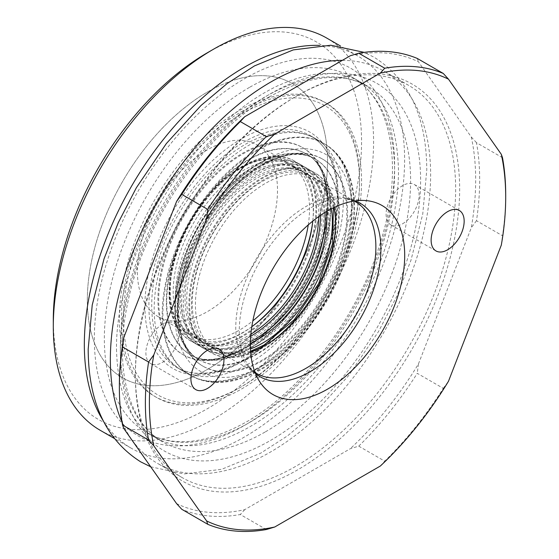 <?xml version="1.0" encoding="UTF-8"?>
<svg xmlns="http://www.w3.org/2000/svg" width="559" height="559" viewBox="0 0 559 559"><rect width="100%" height="100%" fill="white"/><g stroke="black" fill="none" stroke-linecap="round" stroke-linejoin="round"><path stroke-width="0.42" stroke-dasharray="2.79 2.1" d="M270.996 101.256A167.022 96.427 120 0 0 127.117 282.274A167.022 96.427 120 0 0 211.938 399.44A167.022 96.427 120 0 0 241.467 386.723A167.022 96.427 120 0 0 359.57 182.164A167.022 96.427 120 0 0 270.996 101.256M209.436 400.81A169.852 98.063 -60 0 1 154.543 396.289A169.852 98.063 -60 0 1 135.18 240.608A169.852 98.063 -60 0 1 269.494 97.573A169.852 98.063 -60 0 1 324.388 102.094A169.852 98.063 -60 0 1 359.57 179.851A169.852 98.063 -60 0 1 239.469 387.876A169.852 98.063 -60 0 1 209.436 400.81M189.92 319.147A99.083 57.207 120 0 0 268.271 235.709A99.083 57.207 120 0 0 256.979 144.893A99.083 57.207 120 0 0 224.956 142.259A99.083 57.207 120 0 0 146.605 225.696A99.083 57.207 120 0 0 157.897 316.506A99.083 57.207 120 0 0 189.92 319.147M237.463 79.085A169.852 98.063 120 0 0 103.149 222.119A169.852 98.063 120 0 0 122.512 377.8A169.852 98.063 120 0 0 177.413 382.321A169.852 98.063 120 0 0 311.726 239.287A169.852 98.063 120 0 0 292.364 83.605A169.852 98.063 120 0 0 237.463 79.085M190.933 355.077A115.965 66.954 120 0 0 306.821 287.899A115.965 66.954 120 0 0 306.744 154.13A115.965 66.954 120 0 0 306.584 154.039A115.965 66.954 120 0 0 190.696 221.217A115.965 66.954 120 0 0 190.773 354.986A115.965 66.954 120 0 0 190.933 355.077M198.962 359.71A115.965 66.954 120 0 0 314.85 292.532A115.965 66.954 120 0 0 314.766 158.763A115.965 66.954 120 0 0 314.612 158.672A115.965 66.954 120 0 0 198.724 225.85A115.965 66.954 120 0 0 198.801 359.626A115.965 66.954 120 0 0 198.962 359.71M321.928 158.735A119.57 69.036 120 0 0 224.578 196.789A119.57 69.036 120 0 0 186.636 262.506A119.57 69.036 120 0 0 202.519 365.928A119.57 69.036 120 0 0 202.686 366.019A119.57 69.036 120 0 0 322.173 296.752A119.57 69.036 120 0 0 322.089 158.826A119.57 69.036 120 0 0 321.928 158.735M203.455 366.466A119.57 69.036 120 0 0 322.941 297.199A119.57 69.036 120 0 0 322.857 159.273A119.57 69.036 120 0 0 322.697 159.182A119.57 69.036 120 0 0 203.21 228.449A119.57 69.036 120 0 0 203.294 366.376A119.57 69.036 120 0 0 203.455 366.466M314.85 172.815A103.834 59.953 120 0 0 211.085 232.97A103.834 59.953 120 0 0 211.155 352.75A103.834 59.953 120 0 0 211.302 352.827A103.834 59.953 120 0 0 315.066 292.678A103.834 59.953 120 0 0 314.997 172.899A103.834 59.953 120 0 0 314.85 172.815M314.081 172.375A103.834 59.953 120 0 0 210.317 232.523A103.834 59.953 120 0 0 210.387 352.303A103.834 59.953 120 0 0 210.526 352.387A103.834 59.953 120 0 0 314.291 292.231A103.834 59.953 120 0 0 314.221 172.452A103.834 59.953 120 0 0 314.081 172.375M331.361 208.842A99.083 57.207 120 0 0 311.845 176.574A99.083 57.207 120 0 0 311.712 176.497A99.083 57.207 120 0 0 212.699 233.893A99.083 57.207 120 0 0 212.762 348.187A99.083 57.207 120 0 0 212.902 348.264A99.083 57.207 120 0 0 250.474 348.949M326.554 211.519A99.083 57.207 120 0 0 306.325 173.388A99.083 57.207 120 0 0 306.192 173.311A99.083 57.207 120 0 0 207.179 230.706A99.083 57.207 120 0 0 207.242 345.001A99.083 57.207 120 0 0 207.382 345.078A99.083 57.207 120 0 0 250.383 343.45M308.561 169.188A103.834 59.953 120 0 0 204.797 229.337A103.834 59.953 120 0 0 204.867 349.116A103.834 59.953 120 0 0 205.006 349.2A103.834 59.953 120 0 0 308.778 289.045A103.834 59.953 120 0 0 308.701 169.265A103.834 59.953 120 0 0 308.561 169.188M306.87 168.21A103.834 59.953 120 0 0 203.106 228.365A103.834 59.953 120 0 0 203.176 348.138A103.834 59.953 120 0 0 203.315 348.222A103.834 59.953 120 0 0 307.08 288.067A103.834 59.953 120 0 0 307.01 168.287A103.834 59.953 120 0 0 306.87 168.21M324.996 212.455A99.083 57.207 120 0 0 304.634 172.41A99.083 57.207 120 0 0 304.501 172.333A99.083 57.207 120 0 0 205.488 229.728A99.083 57.207 120 0 0 205.551 344.023A99.083 57.207 120 0 0 205.691 344.099A99.083 57.207 120 0 0 250.418 341.633M320.51 215.369A99.083 57.207 120 0 0 299.987 169.726A99.083 57.207 120 0 0 299.855 169.65A99.083 57.207 120 0 0 200.842 227.052A99.083 57.207 120 0 0 200.912 341.339A99.083 57.207 120 0 0 201.044 341.416A99.083 57.207 120 0 0 250.698 336.287M302.23 165.527A103.834 59.953 120 0 0 198.459 225.682A103.834 59.953 120 0 0 198.529 345.462A103.834 59.953 120 0 0 198.676 345.539A103.834 59.953 120 0 0 302.44 285.39A103.834 59.953 120 0 0 302.37 165.611A103.834 59.953 120 0 0 302.23 165.527M300.532 164.549A103.834 59.953 120 0 0 196.768 224.704A103.834 59.953 120 0 0 196.838 344.484A103.834 59.953 120 0 0 196.985 344.561A103.834 59.953 120 0 0 300.749 284.412A103.834 59.953 120 0 0 300.679 164.632A103.834 59.953 120 0 0 300.532 164.549M318.784 216.571A99.083 57.207 120 0 0 298.296 168.748A99.083 57.207 120 0 0 298.164 168.671A99.083 57.207 120 0 0 199.151 226.074A99.083 57.207 120 0 0 199.221 340.361A99.083 57.207 120 0 0 199.353 340.438A99.083 57.207 120 0 0 250.872 334.198M312.774 221.112A99.083 57.207 120 0 0 292.776 165.562A99.083 57.207 120 0 0 292.643 165.485A99.083 57.207 120 0 0 193.631 222.887A99.083 57.207 120 0 0 193.7 337.175A99.083 57.207 120 0 0 193.833 337.252A99.083 57.207 120 0 0 251.802 326.722M295.019 161.362A103.834 59.953 120 0 0 191.248 221.518A103.834 59.953 120 0 0 191.318 341.297A103.834 59.953 120 0 0 191.464 341.374A103.834 59.953 120 0 0 295.229 281.226A103.834 59.953 120 0 0 295.159 161.446A103.834 59.953 120 0 0 295.019 161.362M294.244 160.922A103.834 59.953 120 0 0 190.479 221.071A103.834 59.953 120 0 0 190.549 340.85A103.834 59.953 120 0 0 190.689 340.934A103.834 59.953 120 0 0 294.46 280.779A103.834 59.953 120 0 0 294.383 160.999A103.834 59.953 120 0 0 294.244 160.922M182.849 354.567A119.57 69.036 120 0 0 302.335 285.3A119.57 69.036 120 0 0 302.251 147.373A119.57 69.036 120 0 0 302.091 147.283A119.57 69.036 120 0 0 182.604 216.55A119.57 69.036 120 0 0 182.681 354.476A119.57 69.036 120 0 0 182.849 354.567M183.618 355.014A119.57 69.036 120 0 0 280.96 316.96A119.57 69.036 120 0 0 318.903 251.243A119.57 69.036 120 0 0 303.02 147.821A119.57 69.036 120 0 0 302.859 147.73A119.57 69.036 120 0 0 183.373 216.997A119.57 69.036 120 0 0 183.457 354.923A119.57 69.036 120 0 0 183.618 355.014M295.515 466.465A226.472 130.75 -60 0 1 182.283 477.679A226.472 130.75 -60 0 1 135.376 374.006A226.472 130.75 -60 0 1 295.508 96.637A226.472 130.75 -60 0 1 295.515 96.637L297.514 95.484A229.302 132.385 120 0 0 135.376 376.319A229.302 132.385 120 0 0 297.514 469.93A229.302 132.385 120 0 0 459.659 189.096A229.302 132.385 120 0 0 297.514 95.484L295.508 96.637A226.472 130.75 -60 0 1 408.748 85.422A226.472 130.75 -60 0 1 443.462 266.895A226.472 130.75 -60 0 1 295.515 466.465M402.606 223.768A23.352 13.486 120 0 0 417.866 203.19A23.352 13.486 120 0 0 414.282 184.47A23.352 13.486 120 0 0 402.606 185.63A23.352 13.486 120 0 0 387.352 206.208A23.352 13.486 120 0 0 390.93 224.928A23.352 13.486 120 0 0 402.606 223.768M162.396 362.449A23.352 13.486 120 0 0 177.657 341.87A23.352 13.486 120 0 0 174.073 323.158A23.352 13.486 120 0 0 162.396 324.311A23.352 13.486 120 0 0 147.143 344.889A23.352 13.486 120 0 0 150.72 363.609A23.352 13.486 120 0 0 162.396 362.449M207.438 92.018A169.852 98.063 -60 0 1 292.364 83.605A169.852 98.063 -60 0 1 318.399 219.708A169.852 98.063 -60 0 1 207.438 369.387A169.852 98.063 -60 0 1 122.512 377.8A169.852 98.063 -60 0 1 96.476 241.691A169.852 98.063 -60 0 1 207.438 92.018M241.467 111.66A169.852 98.063 -60 0 1 326.393 103.254A169.852 98.063 -60 0 1 352.429 239.357A169.852 98.063 -60 0 1 241.467 389.036A169.852 98.063 -60 0 1 156.541 397.442A169.852 98.063 -60 0 1 130.506 261.339A169.852 98.063 -60 0 1 241.467 111.66M207.438 52.721A217.975 125.852 -60 0 1 361.568 141.713A217.975 125.852 -60 0 1 207.438 408.678A217.975 125.852 -60 0 1 53.301 319.692M100.208 430.297A226.472 130.75 120 0 0 213.44 419.082A226.472 130.75 120 0 0 361.394 219.512A226.472 130.75 120 0 0 326.68 38.04M342.325 60.365A226.472 130.75 -60 0 1 383.726 70.979A226.472 130.75 -60 0 1 418.439 252.451A226.472 130.75 -60 0 1 270.493 452.021A226.472 130.75 -60 0 1 157.261 463.236A226.472 130.75 -60 0 1 122.065 422.213M102.996 420.396A226.472 130.75 120 0 0 131.232 448.213A226.472 130.75 120 0 0 244.472 436.991A226.472 130.75 120 0 0 392.418 237.428A226.472 130.75 120 0 0 357.704 55.949A226.472 130.75 120 0 0 319.496 45.405M266.329 529.541L240.307 514.518A254.778 147.101 120 0 1 181.773 509.291M358.731 446.145L384.753 461.168A254.778 147.101 -60 0 0 443.287 388.351L417.266 373.328A254.778 147.101 120 0 1 358.731 446.145L350.325 448.688L244.709 509.668A251.948 145.466 -60 0 1 176.567 503.582M502.499 157.701L476.478 142.678A254.778 147.101 120 0 1 476.478 220.721L502.499 235.744A254.778 147.101 -60 0 0 505.699 194.874M380.351 466.024L384.753 461.168M443.287 388.351L448.486 381.259M501.297 245.149L502.499 235.744M350.325 55.746A251.948 145.466 -60 0 1 418.46 61.832L471.272 136.962A251.948 145.466 -60 0 1 471.272 227.813L418.46 363.923A251.948 145.466 -60 0 1 350.325 448.688M123.756 428.453A251.948 145.466 -60 0 1 119.36 385.563M418.46 363.923L417.266 373.328M244.709 509.668L240.307 514.518M417.266 58.436L418.46 61.832M471.272 136.962L476.478 142.678M476.478 220.721L471.272 227.813M252.291 326.365A101.913 58.842 -60 0 1 223.453 341.318A101.913 58.842 -60 0 1 171.69 269.829A101.913 58.842 -60 0 1 259.481 159.378A101.913 58.842 -60 0 1 312.712 221.713M308.24 224.921A99.083 57.207 120 0 0 289.003 163.389A99.083 57.207 120 0 0 256.979 160.747A99.083 57.207 120 0 0 178.635 244.185A99.083 57.207 120 0 0 189.927 335.002A99.083 57.207 120 0 0 221.951 337.636A99.083 57.207 120 0 0 252.829 320.887M182.059 370.498A133.762 77.226 120 0 0 315.73 293.014A133.762 77.226 120 0 0 315.639 138.716A133.762 77.226 120 0 0 315.458 138.618A133.762 77.226 120 0 0 181.787 216.102A133.762 77.226 120 0 0 181.878 370.393A133.762 77.226 120 0 0 182.059 370.498M190.088 375.138A133.762 77.226 120 0 0 323.759 297.647A133.762 77.226 120 0 0 323.661 143.356A133.762 77.226 120 0 0 323.486 143.251A133.762 77.226 120 0 0 189.815 220.735A133.762 77.226 120 0 0 189.906 375.033A133.762 77.226 120 0 0 190.088 375.138M280.96 316.96C249.621 353.994 209.793 367.556 190.465 354.811A115.965 66.954 120 0 0 306.381 287.64A115.965 66.954 120 0 0 306.297 153.872A115.965 66.954 120 0 0 306.143 153.781A115.965 66.954 120 0 0 190.256 220.959A115.965 66.954 120 0 0 190.333 354.734A115.965 66.954 120 0 0 190.486 354.825L190.905 355.063C202.26 361.778 217.269 361.135 235.94 353.141C245.275 348.872 254.638 342.702 264.037 334.645C287.389 314.06 305.2 288.102 317.463 256.77C335.491 210.114 329.74 166.463 306.744 154.13L306.297 153.872C327.099 164.15 335.344 205.481 318.903 251.243M186.636 262.506C179.516 283.497 176.728 302.566 178.272 319.713L181.319 335.421C185.197 347.195 191.171 355.349 199.249 359.877L198.801 359.626C187.23 353.169 180.236 339.816 177.818 319.559C176.42 304.452 178.454 287.661 183.925 269.193C191.513 244.514 203.616 221.825 220.239 201.142C251.578 162.089 292.308 145.019 314.633 158.686L315.08 158.938A115.965 66.954 120 0 0 199.165 226.109A115.965 66.954 120 0 0 199.249 359.877A115.965 66.954 120 0 0 199.402 359.968A115.965 66.954 120 0 0 315.29 292.79A115.965 66.954 120 0 0 315.213 159.015A115.965 66.954 120 0 0 315.052 158.924C307.066 154.235 296.955 153.18 284.741 155.793L270.046 160.887C254.387 168.112 239.231 180.082 224.578 196.789M263.485 179.851A101.913 58.842 120 0 0 191.423 304.669A101.913 58.842 120 0 0 263.485 346.273A101.913 58.842 120 0 0 335.547 221.455A101.913 58.842 120 0 0 263.485 179.851M250.642 351.849A99.083 57.207 -60 0 1 215.949 350.025A99.083 57.207 -60 0 1 200.758 270.626A99.083 57.207 -60 0 1 265.49 183.317A99.083 57.207 -60 0 1 315.024 178.412A99.083 57.207 -60 0 1 333.961 207.543M241.467 138.821A136.592 78.861 120 0 0 144.886 306.108A136.592 78.861 120 0 0 241.467 361.876A136.592 78.861 120 0 0 338.048 194.588A136.592 78.861 120 0 0 241.467 138.821M243.465 360.716A133.762 77.226 -60 0 1 176.588 367.34A133.762 77.226 -60 0 1 156.087 260.159A133.762 77.226 -60 0 1 243.465 142.286A133.762 77.226 -60 0 1 310.35 135.662A133.762 77.226 -60 0 1 330.851 242.851A133.762 77.226 -60 0 1 243.465 360.716M333.402 207.815L326.645 189.808L315.024 178.412L355.356 201.694A99.083 57.207 120 0 0 305.822 206.599A99.083 57.207 120 0 0 241.09 293.915A99.083 57.207 120 0 0 256.281 373.307L215.949 350.025L231.629 354.385L250.6 351.234M255.505 373.573A100.145 57.822 -60 0 1 248.825 366.341A100.145 57.822 -60 0 1 248.741 284.559A100.145 57.822 -60 0 1 310.098 208.2A100.145 57.822 -60 0 1 345.595 198.724A100.145 57.822 -60 0 1 355.203 200.891M257.482 368.807A133.762 77.226 120 0 0 344.861 250.935A133.762 77.226 120 0 0 324.36 143.754A133.762 77.226 120 0 0 257.482 150.378A133.762 77.226 120 0 0 170.097 268.25A133.762 77.226 120 0 0 190.605 375.431A133.762 77.226 120 0 0 257.482 368.807M263.485 160.782A125.265 72.321 -60 0 1 352.065 211.924A125.265 72.321 -60 0 1 263.485 365.341A125.265 72.321 -60 0 1 174.911 314.2A125.265 72.321 -60 0 1 263.485 160.782M265.49 431.793A205.237 118.494 120 0 0 399.566 250.935A205.237 118.494 120 0 0 368.108 86.477A205.237 118.494 120 0 0 265.49 96.637A205.237 118.494 120 0 0 131.407 277.495A205.237 118.494 120 0 0 162.872 441.959A205.237 118.494 120 0 0 265.49 431.793M270.493 440.464A212.315 122.582 120 0 0 420.62 180.431A212.315 122.582 120 0 0 270.493 93.751A212.315 122.582 120 0 0 120.36 353.784A212.315 122.582 120 0 0 270.493 440.464M249.475 87.393A205.237 118.494 120 0 0 115.399 268.25A205.237 118.494 120 0 0 146.856 432.715A205.237 118.494 120 0 0 249.475 422.548A205.237 118.494 120 0 0 383.551 241.691A205.237 118.494 120 0 0 352.093 77.226A205.237 118.494 120 0 0 249.475 87.393M244.472 425.441A212.315 122.582 120 0 0 394.598 165.408A212.315 122.582 120 0 0 244.472 78.728A212.315 122.582 120 0 0 94.338 338.761A212.315 122.582 120 0 0 244.472 425.441M157.897 316.506L189.927 335.002C169.608 324.451 163.605 286.634 178.831 246.917C193.407 206.096 228.533 168.497 258.244 160.95C270.353 157.708 280.604 158.518 289.003 163.389L256.979 144.893M154.543 396.289L156.541 397.442M324.388 102.094L326.393 103.254M359.57 182.164L359.57 179.851M241.467 386.723L239.469 387.876M315.43 138.604L323.661 143.356C331.55 147.953 337.971 154.389 342.933 162.662C350.172 174.988 353.854 189.864 353.973 207.291C353.784 237.149 344.931 267.663 327.413 298.827C293.202 360.359 229.672 398.833 190.109 375.152L181.878 370.393C141.504 348.173 142.845 274.071 178.866 213.643C197.446 182.178 219.904 158.903 246.246 143.81C260.899 135.676 275.14 131.638 288.975 131.679C298.646 131.791 307.471 134.097 315.43 138.604M322.089 158.826L322.857 159.273M210.387 352.303L211.155 352.75M207.242 345.001L212.762 348.187M203.176 348.138L204.867 349.116M200.912 341.339L205.551 344.023M196.838 344.484L198.529 345.462M193.7 337.175L199.221 340.361M190.549 340.85L191.318 341.297M302.251 147.373L303.02 147.821M182.681 354.476L183.457 354.923M294.383 160.999L295.159 161.446M292.776 165.562L298.296 168.748M300.679 164.632L302.37 165.611M299.987 169.726L304.634 172.41M307.01 168.287L308.701 169.265M306.325 173.388L311.845 176.574M314.221 172.452L314.997 172.899M202.519 365.928L203.294 366.376M176.588 367.34C194.252 377.206 216.074 374.949 242.054 360.576C279.36 339.62 315.814 290.638 329.852 242.313C344.973 193.435 335.938 149.386 310.35 135.662L324.36 143.754C355.762 161.453 362.714 211.309 344.917 261.843C329.915 306.318 296.745 349.375 261.724 369.226C246.323 378.129 231.37 382.531 216.857 382.433C207.242 382.279 198.494 379.945 190.605 375.431L176.588 367.34M255.107 372.58L248.825 366.341L260.774 383.257M354.14 201.044L345.595 198.724L366.222 200.611M269.026 96.987C308.687 75.13 341.71 71.622 368.108 86.477L352.093 77.226C391.007 97.867 404.716 166.743 380.274 242.886C358.109 316.429 302.475 390.42 245.932 422.199C206.278 444.056 173.248 447.563 146.856 432.715L162.872 441.959C129.122 423.582 113.617 369.401 127.445 304.299C143.09 222.929 204.929 132.651 269.026 96.987M135.376 374.006L135.376 376.319M414.282 184.47L459.323 210.477M174.073 323.158L219.114 349.158M182.283 477.679L157.261 463.236M131.232 448.213L114.078 438.305M357.704 55.949L340.543 46.048M408.748 85.422L383.726 70.979M150.72 363.609L195.762 389.609M390.93 224.928L435.971 250.928M116.503 349.158C117.69 394.018 130.478 423.408 154.864 437.334C162.431 441.729 171.026 444.405 180.641 445.362C197.558 447.074 216.633 442.98 237.868 433.078C268.257 418.411 297.095 394.263 324.381 360.625C369.653 304.879 399.028 228.526 398.462 170.027C397.267 125.167 384.48 95.778 360.101 81.852C338.964 69.407 311.398 70.783 277.404 85.96C252.885 97.643 229.001 115.972 205.74 140.938C152.488 197.502 115.678 284.182 116.503 349.158M150.72 466.807L184.135 473.955L221.72 469.281L260.536 453.251L287.675 435.761L313.976 413.674L348.62 375.613L378.569 331.494L396.715 296.445L410.928 260.361L422.744 214.146L426.769 170.027C426.552 116.943 409.048 79.378 374.25 57.332L364.202 52.364"/><path stroke-width="0.84" d="M251.802 326.722A99.083 57.207 120 0 0 312.774 221.112M250.872 334.198A99.083 57.207 120 0 0 318.784 216.571M250.698 336.287A99.083 57.207 120 0 0 320.51 215.369M250.418 341.633A99.083 57.207 120 0 0 324.996 212.455M250.383 343.45A99.083 57.207 120 0 0 326.554 211.519M250.474 348.949A99.083 57.207 120 0 0 331.361 208.842M327.539 210.939A109.124 63.006 -60 0 1 366.222 200.611A109.124 63.006 -60 0 1 402.061 280.143A109.124 63.006 -60 0 1 327.539 389.148A109.124 63.006 -60 0 1 260.774 383.257A109.124 63.006 -60 0 1 260.69 294.146A109.124 63.006 -60 0 1 327.539 210.939M447.647 249.768A23.352 13.486 120 0 0 462.901 229.19A23.352 13.486 120 0 0 459.323 210.477A23.352 13.486 120 0 0 447.647 211.63A23.352 13.486 120 0 0 432.386 232.216A23.352 13.486 120 0 0 435.971 250.928A23.352 13.486 120 0 0 447.647 249.768M207.438 388.456A23.352 13.486 120 0 0 222.692 367.871A23.352 13.486 120 0 0 219.114 349.158A23.352 13.486 120 0 0 207.438 350.318A23.352 13.486 120 0 0 192.177 370.896A23.352 13.486 120 0 0 195.762 389.609A23.352 13.486 120 0 0 207.438 388.456M53.301 326.624L53.301 319.692A217.975 125.852 -60 0 1 207.438 52.721L213.44 49.255A226.472 130.75 120 0 0 53.301 326.624A226.472 130.75 120 0 0 100.208 430.297L114.078 438.305M122.065 422.213A226.472 130.75 -60 0 1 270.493 82.194A226.472 130.75 -60 0 1 342.325 60.365M319.496 45.405A226.472 130.75 120 0 0 244.472 67.171A226.472 130.75 120 0 0 102.996 420.396M340.543 46.048L326.68 38.04A226.472 130.75 120 0 0 213.44 49.255L207.438 52.721M274.735 527.004L380.351 466.024A251.948 145.466 120 0 0 448.486 381.259L501.297 245.149A251.948 145.466 120 0 0 505.699 197.187A251.948 145.466 120 0 0 501.297 154.298L448.486 79.168A251.948 145.466 120 0 0 380.351 73.082L274.735 134.062A251.948 145.466 120 0 0 206.592 218.828L153.788 354.937A251.948 145.466 120 0 0 153.788 445.789L206.592 520.918A251.948 145.466 120 0 0 274.735 527.004L266.329 529.541A254.778 147.101 -60 0 1 207.794 524.314L181.773 509.291L176.567 503.582L123.756 428.453L122.561 425.05L148.582 440.073A254.778 147.101 -60 0 1 148.582 362.029L122.561 347.006A254.778 147.101 120 0 0 119.36 387.876A254.778 147.101 120 0 0 122.561 425.05M207.794 209.422L181.773 194.392A254.778 147.101 120 0 1 240.307 121.576L266.329 136.606A254.778 147.101 -60 0 0 207.794 209.422L206.592 218.828M384.753 68.233L358.731 53.21A254.778 147.101 120 0 1 417.266 58.436L443.287 73.46A254.778 147.101 -60 0 0 384.753 68.233L380.351 73.082M501.297 154.298L502.499 157.701A254.778 147.101 -60 0 1 505.699 194.874L505.699 197.187M206.592 520.918L207.794 524.314M148.582 440.073L153.788 445.789M153.788 354.937L148.582 362.029M274.735 134.062L266.329 136.606M448.486 79.168L443.287 73.46M119.36 387.876L119.36 385.563A251.948 145.466 -60 0 1 123.756 337.601L176.567 201.492A251.948 145.466 -60 0 1 244.709 116.726L350.325 55.746L358.731 53.21M122.561 347.006L123.756 337.601M176.567 201.492L181.773 194.392M240.307 121.576L244.709 116.726M252.829 320.887A99.083 57.207 120 0 0 308.24 224.921M312.712 221.713A101.913 58.842 -60 0 1 252.291 326.365M333.961 207.543A99.083 57.207 -60 0 1 265.49 345.113A99.083 57.207 -60 0 1 250.642 351.849M255.107 372.58L256.281 373.307A99.083 57.207 120 0 0 305.822 368.402A99.083 57.207 120 0 0 370.547 281.086A99.083 57.207 120 0 0 355.356 201.694L354.14 201.044M355.203 200.891A100.145 57.822 -60 0 1 376.731 279.172A100.145 57.822 -60 0 1 310.098 371.742A100.145 57.822 -60 0 1 255.505 373.573M250.6 351.234L264.072 344.973L294.167 319.79L318.63 283.644L332.591 243.654L333.402 207.815M364.202 52.364L330.823 45.23L293.244 49.905L254.422 65.934L227.282 83.431L200.988 105.511L166.337 143.572L136.389 187.691L118.242 222.748L104.037 258.824L92.221 305.039L88.189 349.158C88.406 402.242 105.917 439.807 140.707 461.853L150.72 466.807"/></g></svg>
